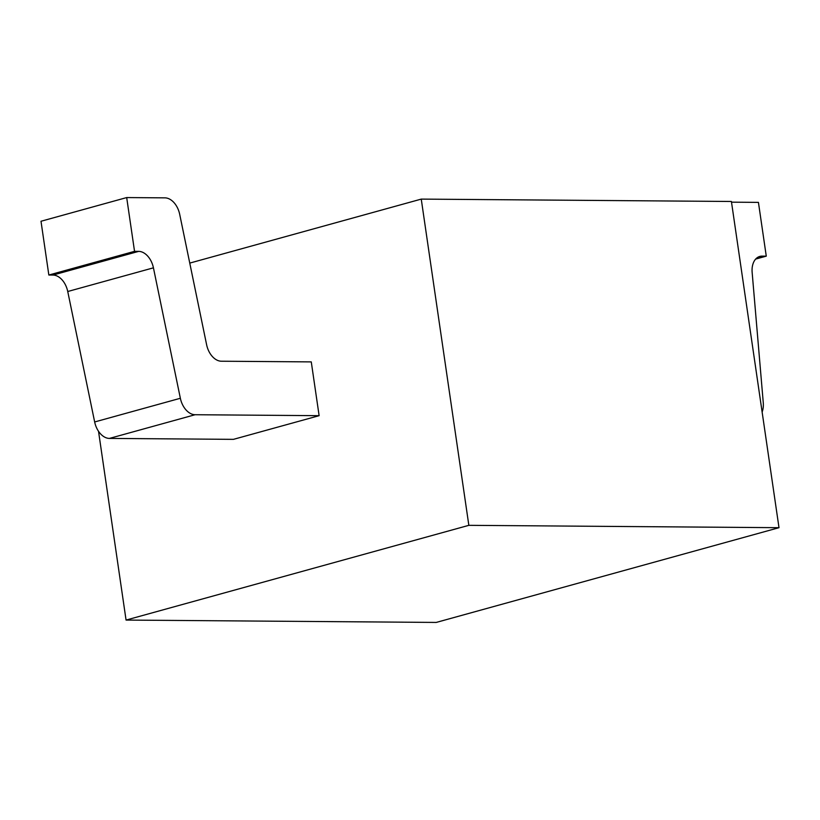 <?xml version="1.0" encoding="UTF-8"?>
<svg xmlns="http://www.w3.org/2000/svg" width="820" height="820" viewBox="0 0 820 820"><rect width="100%" height="100%" fill="white"/><g stroke="black" fill="none" stroke-linecap="round" stroke-linejoin="round"><path stroke-width="1.23" d="M421.255 199.106L468.845 525.333L126.065 620.074L436.219 622.431L779 527.691L731.409 201.474L421.255 199.106L189.758 263.097M98.523 431.31L126.065 620.074M311.272 361.897L319.123 415.678L233.423 439.356L109.408 438.413A18.296 12.146 -105.5 0 1 94.659 421.962L67.742 291.51A18.296 12.146 74.5 0 0 52.992 275.059L48.841 275.028L41 221.256L126.69 197.569L164.953 197.856A18.296 12.146 74.5 0 1 179.693 214.317L206.619 344.759A18.296 12.146 -105.5 0 0 221.359 361.22L311.272 361.897M779 527.691L468.845 525.333M731.512 202.171L758.428 202.376L766.269 256.147L762.118 256.117L757.772 257.316M762.128 412.019A18.296 12.146 74.5 0 0 763.266 402.712L752.145 272.383A18.296 12.146 -105.5 0 1 759.863 256.404A18.296 12.146 -105.5 0 1 762.118 256.117M94.659 421.962L180.359 398.274A18.296 12.146 74.5 0 0 195.098 414.725L319.123 415.678M180.359 398.274L153.432 267.832L67.742 291.51M126.69 197.569L134.541 251.34L138.693 251.371A18.296 12.146 -105.5 0 1 153.432 267.832M766.269 256.147L755.671 259.079M134.541 251.34L48.841 275.028M109.408 438.413L195.098 414.725M138.693 251.371L52.992 275.059"/></g></svg>
